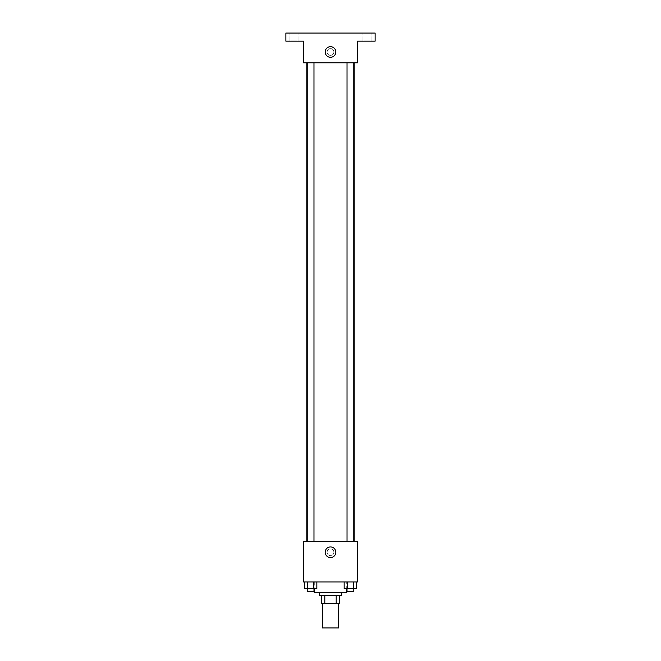 <?xml version="1.0" encoding="UTF-8"?>
<svg xmlns="http://www.w3.org/2000/svg" width="661" height="661" viewBox="0 0 661 661"><rect width="100%" height="100%" fill="white"/><g stroke="black" fill="none" stroke-linecap="round" stroke-linejoin="round"><path stroke-width="0.5" stroke-dasharray="3.31 2.48" d="M338.614 627.95L322.386 627.95M338.614 603.617L322.386 603.617L338.614 603.617M324.807 603.617L321.709 603.617L321.709 595.503L324.807 595.503L324.807 603.617L339.291 603.617M336.193 595.503L324.807 595.503L336.193 595.503L336.193 603.617M324.807 595.503L321.709 595.503M319.684 595.503L341.316 595.503M330.5 592.793L319.684 592.793L330.5 592.793M346.728 592.793L314.272 592.793M346.728 581.977L314.272 581.977L346.728 581.977L346.728 588.744M304.349 581.977L304.349 588.744L307.472 588.744L304.349 588.744L307.472 588.744L307.472 581.977L313.719 581.977L304.349 581.977L316.842 581.977L307.472 581.977L307.472 588.744L316.842 588.744L313.719 588.744L316.842 588.744L316.842 581.977L313.719 581.977L316.842 581.977L313.719 581.977L313.719 588.744L307.472 588.744L313.719 588.744L313.719 581.977L316.842 581.977L307.472 581.977L316.842 581.977M303.457 581.977L357.543 581.977L357.543 541.417L303.457 541.417L303.457 581.977M344.158 581.977L344.158 588.744L347.281 588.744L344.158 588.744L347.281 588.744L347.281 581.977L353.528 581.977L344.158 581.977L356.651 581.977L347.281 581.977L347.281 588.744L356.651 588.744L353.528 588.744L356.651 588.744L356.651 581.977L353.528 581.977L356.651 581.977L353.528 581.977L353.528 588.744L347.281 588.744L353.528 588.744L353.528 581.977L356.651 581.977L347.281 581.977L356.651 581.977M333.879 552.232A3.379 3.379 0 0 0 328.806 549.308A3.379 3.379 0 0 0 328.806 555.166A3.379 3.379 0 0 0 333.879 552.232A3.379 3.379 0 0 0 328.806 549.308A3.379 3.379 0 0 0 328.806 555.166A3.379 3.379 0 0 0 333.879 552.232M354.189 541.417L306.811 541.417L354.189 541.417M313.975 541.417L307.216 541.417L313.975 541.417L307.216 541.417L313.975 541.417L313.975 62.795L307.216 62.795L313.975 62.795M353.784 541.417L347.025 541.417L353.784 541.417L347.025 541.417L353.784 541.417L353.784 62.795L347.025 62.795L353.784 62.795M303.457 555.612L303.457 548.853L303.465 555.612M357.543 548.853L357.543 555.612L357.535 548.853M335.821 552.232A5.321 5.321 0 0 1 327.839 556.843A5.321 5.321 0 0 1 327.839 547.63A5.321 5.321 0 0 1 335.821 552.232M354.189 62.795L306.811 62.795L354.189 62.795M303.457 62.795L357.543 62.795L357.543 41.164L375.118 41.164L375.118 33.05L285.882 33.05L285.882 41.164L303.457 41.164L303.457 62.795M333.879 51.979A3.379 3.379 0 0 0 328.806 49.054A3.379 3.379 0 0 0 328.806 54.904A3.379 3.379 0 0 0 333.879 51.979A3.379 3.379 0 0 0 328.806 49.054A3.379 3.379 0 0 0 328.806 54.904A3.379 3.379 0 0 0 333.879 51.979M303.457 55.359L303.457 48.6L303.465 55.359M357.543 48.6L357.543 55.359L357.535 48.6M335.821 51.979A5.321 5.321 0 0 1 327.839 56.582A5.321 5.321 0 0 1 327.839 47.377A5.321 5.321 0 0 1 335.821 51.979M293.996 41.164L298.053 41.164L293.996 41.164M367.004 41.164L362.947 41.164L367.004 41.164M293.996 33.05L298.053 33.05L293.996 33.05M367.004 33.05L362.947 33.05L367.004 33.05M353.784 588.744L347.025 588.744L353.784 588.744L347.025 588.744L353.784 588.744L353.784 591.446L347.025 591.446L353.784 591.446L347.025 591.446L347.025 588.744M313.975 588.744L307.216 588.744L313.975 588.744L307.216 588.744L313.975 588.744L313.975 591.446L307.216 591.446L313.975 591.446L307.216 591.446L307.216 588.744M353.528 581.977L353.528 588.744M347.281 581.977L347.281 588.744M313.719 581.977L313.719 588.744M307.472 581.977L307.472 588.744M314.272 581.977L314.272 588.744M307.216 62.795L307.216 541.417M347.025 62.795L347.025 541.417M298.053 41.164L298.053 33.05L298.053 41.164M289.939 41.164L289.939 33.05L289.939 41.164M371.061 41.164L371.061 33.05L371.061 41.164M362.947 41.164L362.947 33.05L362.947 41.164"/><path stroke-width="0.99" d="M322.386 603.617L322.386 627.95L338.614 627.95L338.614 603.617M336.193 595.503L336.193 603.617L321.709 603.617L321.709 595.503M336.193 603.617L339.291 603.617L339.291 595.503L339.291 603.617M341.316 592.793L341.316 595.503L319.684 595.503L319.684 592.793M324.807 595.503L324.807 603.617M314.272 588.744L314.272 592.793L346.728 592.793L346.728 588.744M357.543 581.977L303.457 581.977L303.457 541.417L357.543 541.417L357.543 581.977M335.821 552.232A5.321 5.321 0 0 1 327.839 556.843A5.321 5.321 0 0 1 327.839 547.63A5.321 5.321 0 0 1 335.821 552.232M354.189 62.795L354.189 541.417M347.025 541.417L347.025 62.795M313.975 62.795L313.975 541.417M357.543 62.795L303.457 62.795L303.457 41.164L285.882 41.164L285.882 33.05L375.118 33.05L375.118 41.164L357.543 41.164L357.543 62.795M335.821 51.979A5.321 5.321 0 0 1 327.839 56.582A5.321 5.321 0 0 1 327.839 47.377A5.321 5.321 0 0 1 335.821 51.979M356.651 581.977L356.651 588.744L344.158 588.744L344.158 581.977M353.528 581.977L353.528 588.744M347.281 581.977L347.281 588.744M353.784 588.744L353.784 591.446L347.025 591.446L347.025 588.744M316.842 581.977L316.842 588.744L304.349 588.744L304.349 581.977M313.719 581.977L313.719 588.744M307.472 581.977L307.472 588.744M313.975 588.744L313.975 591.446L307.216 591.446L307.216 588.744M306.811 62.795L306.811 541.417M353.784 541.417L353.784 62.795M307.216 62.795L307.216 541.417"/></g></svg>
